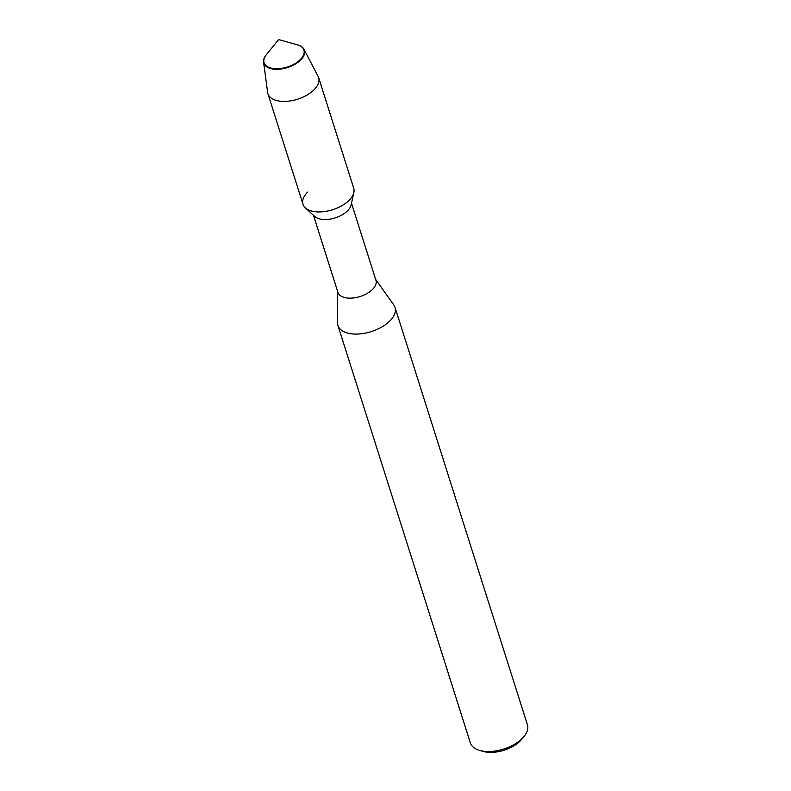 <?xml version="1.0" encoding="UTF-8"?>
<svg xmlns="http://www.w3.org/2000/svg" width="791" height="791" viewBox="0 0 791 791"><rect width="100%" height="100%" fill="white"/><g stroke="black" fill="none" stroke-linecap="round" stroke-linejoin="round"><path stroke-width="1.19" d="M267.724 53.175A20.892 11.133 -17.6 0 0 266.409 54.628A20.892 11.133 -17.6 0 0 273.033 68.501A20.892 11.133 -17.6 0 0 300.273 59.632A20.892 11.133 -17.6 0 0 297.347 44.81L297.703 44.909A21.288 11.341 -17.6 0 0 297.525 44.86M307.62 192.114A26.607 14.179 -17.6 0 0 305.366 207.885L314.759 216.477A19.953 10.639 -17.6 0 0 347.546 210.811A19.953 10.639 -17.6 0 0 351.125 204.938L353.854 192.5A26.607 14.179 -17.6 0 1 349.078 200.331A26.607 14.179 -17.6 0 0 353.715 188.179L318.654 77.647A26.607 14.179 -17.6 0 0 318.14 76.42L303.981 49.299A21.288 11.341 -17.6 0 0 297.703 44.909M313.463 215.281L337.925 292.393A19.953 10.639 -17.6 0 0 352.489 298.049A19.953 10.639 -17.6 0 0 372.492 289.437A19.953 10.639 -17.6 0 0 375.962 280.33L351.501 203.218M337.648 291.533L337.53 322.748A29.929 15.949 -17.6 0 0 337.935 325.447A29.929 15.949 -17.6 0 0 359.786 333.931A29.929 15.949 -17.6 0 0 389.795 321.017A29.929 15.949 -17.6 0 0 395.006 307.343A29.929 15.949 -17.6 0 0 393.78 304.911L375.695 279.46M337.935 325.447L470.358 742.887A29.929 15.949 -17.6 0 0 479.761 750.441A29.929 15.949 -17.6 0 0 522.208 738.458A29.929 15.949 -17.6 0 0 524.097 736.381A29.929 15.949 -17.6 0 0 527.429 724.783L395.006 307.343M479.761 750.441L483.341 751.45A25.945 13.823 -17.6 0 0 520.122 741.058A25.945 13.823 -17.6 0 0 521.753 739.259L524.097 736.381M305.366 207.885A26.607 14.179 -17.6 0 0 349.078 200.331A26.607 14.179 -17.6 0 1 322.412 211.8A26.607 14.179 -17.6 0 1 302.983 204.266L267.922 93.733A26.607 14.179 -17.6 0 0 287.351 101.278A26.607 14.179 -17.6 0 0 314.017 89.798A26.607 14.179 -17.6 0 0 318.654 77.647M266.409 54.628A20.892 11.133 -17.6 0 0 273.033 68.501A20.892 11.133 -17.6 0 0 300.273 59.632A20.892 11.133 -17.6 0 0 297.347 44.81L278.65 39.55L266.171 54.915A21.288 11.341 -17.6 0 0 263.571 62.123A21.288 11.341 -17.6 0 0 278.412 69.252A21.288 11.341 -17.6 0 0 300.679 60.007A21.288 11.341 -17.6 0 0 303.981 49.299M263.571 62.123L267.635 92.438A26.607 14.179 -17.6 0 0 267.922 93.733"/></g></svg>
